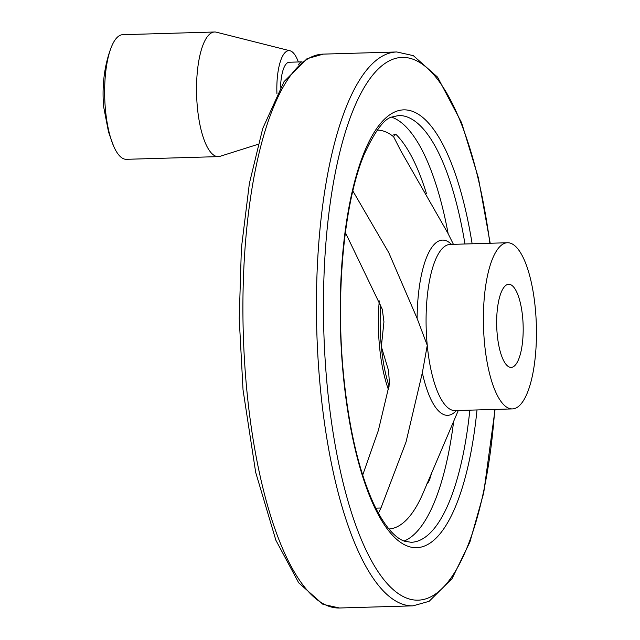 <?xml version="1.0" encoding="UTF-8"?>
<svg xmlns="http://www.w3.org/2000/svg" width="640" height="640" viewBox="0 0 640 640"><rect width="100%" height="100%" fill="white"/><g stroke="black" fill="none" stroke-linecap="round" stroke-linejoin="round"><path stroke-width="0.96" d="M426.464 193.632A205.024 65.2 88.3 0 0 396.36 134.784L394.904 134.096L393.616 136.76L400.704 150.632L447.88 233.192L453.416 244.328M378.408 513.168L380.96 508L406.056 441.944L422.344 372.744L427.256 345.344L417.112 318.392L388.776 252.672L352.848 190.952M345.376 232.576L382.272 309.256L383.944 321.816L381.344 346.688L388.568 370.576L389.456 383.856L378.36 430.472L362.688 475.088M280.568 87.184A29.92 9.52 -91.7 0 1 289.208 62.24L302.072 61.864M298.384 64.8A29.92 9.52 -91.7 0 1 302.056 61.88M388.52 389.824A83.12 26.432 -91.7 0 1 379.544 346.744A83.12 26.432 -91.7 0 1 379.264 300.888M426.968 483.168C427.216 484.056 428.088 482.928 429.576 479.784A205.024 65.2 88.3 0 0 431.56 473.2M484.568 343.664A83.12 26.432 -91.7 0 1 507.488 242.744A83.12 26.432 -91.7 0 1 536.344 325.056A83.12 26.432 -91.7 0 1 512.36 408.912A83.12 26.432 -91.7 0 1 484.568 343.664M497.248 334.744A41.56 13.216 -91.7 0 1 508.704 284.288A41.56 13.216 -91.7 0 1 522.6 316.912A41.56 13.216 -91.7 0 1 511.136 367.368A41.56 13.216 -91.7 0 1 497.248 334.744M258.032 144.32L220.032 156.32A62.336 19.824 -91.7 0 1 218.264 156.624L126.368 159.312A62.336 19.824 -91.7 0 1 113.496 145.824A62.336 19.824 -91.7 0 1 105.52 110.384A62.336 19.824 -91.7 0 1 110.656 48.92A62.336 19.824 -91.7 0 1 122.712 34.696L214.608 32A62.336 19.824 -91.7 0 1 216.4 32.2L290.056 50.792A41.512 13.2 -91.7 0 1 298.352 61.976M218.264 156.624A62.336 19.824 -91.7 0 1 197.416 107.688A62.336 19.824 -91.7 0 1 214.608 32M276.928 93.752A41.512 13.2 -91.7 0 1 290.056 50.792M393.696 134.856L396.36 134.784M417.112 318.392A87.656 27.88 -91.7 0 1 451.496 244.392M377.24 130.104A199.536 63.456 -91.7 0 1 393.616 136.76M375.784 508.152L380.96 508M389.104 386.264A83.12 26.432 -91.7 0 1 381.344 346.688A83.12 26.432 -91.7 0 1 380.752 304.896M428.744 479.808L429.576 479.784M456.368 410.552A87.656 27.88 -91.7 0 1 422.344 372.744M512.36 408.912L455.048 410.592A83.12 26.432 -91.7 0 1 427.256 345.344A83.12 26.432 -91.7 0 1 450.184 244.424L507.488 242.744M458.28 410.496L423.248 492.712A199.536 63.456 -91.7 0 1 388.928 528.992M246.856 390.512A277.056 88.112 -91.7 0 1 323.264 54.12L306.96 58.752L284.024 81.648L262.704 128.552L249.376 183.44L241.384 248.224L239.224 318.608L243.032 389.856L255.68 472.368L275.88 540.264L298.704 582.824L322.944 604.328L339.496 608A277.056 88.112 -91.7 0 1 246.856 390.512M469.84 410.16A213.472 67.888 -91.7 0 1 411.152 542.288L404.688 541.24C397.36 539.008 386.144 529.656 374.384 505.296C359.352 473.024 349.088 429.712 343.6 375.376C335.368 293.712 343.976 202.688 364.112 154.608C375.056 130.88 384.432 118.328 392.256 116.952L398.648 115.528A213.472 67.888 -91.7 0 1 464.968 243.992M391.688 117.192A213.472 67.888 -91.7 0 1 448.168 233.784M453.664 421.328A213.472 67.888 -91.7 0 1 404.112 541.032M477 409.944A219.016 69.648 -91.7 0 1 410.2 546.952A219.016 69.648 -91.7 0 1 343.336 375.752A219.016 69.648 -91.7 0 1 383.568 120.088A219.016 69.648 -91.7 0 1 472.128 243.784M494.752 409.424A271.52 86.352 -91.7 0 1 413.6 599.92A271.52 86.352 -91.7 0 1 327.312 387.016A271.52 86.352 -91.7 0 1 380.352 67.056A271.52 86.352 -91.7 0 1 489.88 243.264M495.072 409.416L483.696 492.992L469.888 542.096L452.096 578.56L429.16 601.296L413.016 605.848A277.056 88.112 -91.7 0 1 320.376 388.36A277.056 88.112 -91.7 0 1 396.784 51.968L413.336 55.64L437.576 77.144L461.6 122.728L478.36 177.752L490.2 243.256M110.656 48.92C105.784 62.016 101.472 81.8 103.656 106.848L108.544 132.072L113.496 145.824M339.496 608L413.016 605.848M323.264 54.12L396.784 51.968"/></g></svg>
